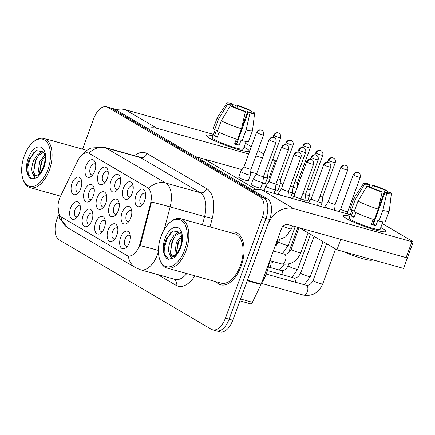 <?xml version="1.0" encoding="UTF-8"?>
<svg xmlns="http://www.w3.org/2000/svg" width="435" height="435" viewBox="0 0 435 435"><rect width="100%" height="100%" fill="white"/><g stroke="black" fill="none" stroke-linecap="round" stroke-linejoin="round"><path stroke-width="0.65" d="M98.495 173.32A9.102 4.959 105.6 0 1 103.481 167.219A9.102 4.959 105.6 0 1 107.836 170.096A9.102 4.959 105.6 0 1 107.249 178.464A9.102 4.959 105.6 0 1 104.106 183.429A9.102 4.959 105.6 0 1 98.419 182.928A9.102 4.959 105.6 0 1 98.495 173.32M108.184 171.917A5.688 3.099 -74.4 0 0 107.157 171.183A5.688 3.099 -74.4 0 0 102.894 175.055A5.688 3.099 -74.4 0 0 104.095 182.145A5.688 3.099 -74.4 0 0 105.352 182.047M111.001 180.672A9.102 4.959 105.6 0 1 115.982 174.565A9.102 4.959 105.6 0 1 120.337 177.442A9.102 4.959 105.6 0 1 119.75 185.81A9.102 4.959 105.6 0 1 116.613 190.775A9.102 4.959 105.6 0 1 110.925 190.274A9.102 4.959 105.6 0 1 111.001 180.672M120.691 179.269A5.688 3.099 -74.4 0 0 119.663 178.529A5.688 3.099 -74.4 0 0 115.4 182.406A5.688 3.099 -74.4 0 0 116.602 189.491A5.688 3.099 -74.4 0 0 117.858 189.394M123.507 188.018A9.102 4.959 105.6 0 1 128.488 181.912A9.102 4.959 105.6 0 1 132.844 184.788A9.102 4.959 105.6 0 1 132.256 193.156A9.102 4.959 105.6 0 1 129.119 198.121A9.102 4.959 105.6 0 1 123.431 197.62A9.102 4.959 105.6 0 1 123.507 188.018M133.197 186.615A5.688 3.099 -74.4 0 0 132.169 185.875A5.688 3.099 -74.4 0 0 127.906 189.752A5.688 3.099 -74.4 0 0 129.108 196.837A5.688 3.099 -74.4 0 0 130.364 196.74M136.014 195.364A9.102 4.959 105.6 0 1 140.994 189.258A9.102 4.959 105.6 0 1 145.35 192.134A9.102 4.959 105.6 0 1 144.763 200.502A9.102 4.959 105.6 0 1 141.625 205.467A9.102 4.959 105.6 0 1 135.938 204.967A9.102 4.959 105.6 0 1 136.014 195.364M145.698 193.961A5.688 3.099 -74.4 0 0 144.676 193.227A5.688 3.099 -74.4 0 0 140.407 197.099A5.688 3.099 -74.4 0 0 141.614 204.184A5.688 3.099 -74.4 0 0 142.87 204.086M85.989 165.974A9.102 4.959 105.6 0 1 90.975 159.873A9.102 4.959 105.6 0 1 95.33 162.75A9.102 4.959 105.6 0 1 94.743 171.118A9.102 4.959 105.6 0 1 91.6 176.083A9.102 4.959 105.6 0 1 85.912 175.582A9.102 4.959 105.6 0 1 85.989 165.974M95.678 164.571A5.688 3.099 -74.4 0 0 94.651 163.837A5.688 3.099 -74.4 0 0 90.388 167.709A5.688 3.099 -74.4 0 0 91.589 174.799A5.688 3.099 -74.4 0 0 92.845 174.701M84.553 190.655A9.102 4.959 105.6 0 1 89.539 184.549A9.102 4.959 105.6 0 1 93.895 187.425A9.102 4.959 105.6 0 1 93.307 195.799A9.102 4.959 105.6 0 1 90.17 200.758A9.102 4.959 105.6 0 1 84.482 200.258A9.102 4.959 105.6 0 1 84.553 190.655M94.243 189.252A5.688 3.099 -74.4 0 0 93.22 188.518A5.688 3.099 -74.4 0 0 88.952 192.39A5.688 3.099 -74.4 0 0 90.159 199.475A5.688 3.099 -74.4 0 0 91.415 199.377M97.059 198.001A9.102 4.959 105.6 0 1 102.046 191.9A9.102 4.959 105.6 0 1 106.401 194.771A9.102 4.959 105.6 0 1 105.814 203.145A9.102 4.959 105.6 0 1 102.676 208.104A9.102 4.959 105.6 0 1 96.989 207.609A9.102 4.959 105.6 0 1 97.059 198.001M106.749 196.598A5.688 3.099 -74.4 0 0 105.727 195.864A5.688 3.099 -74.4 0 0 101.458 199.736A5.688 3.099 -74.4 0 0 102.66 206.821A5.688 3.099 -74.4 0 0 103.921 206.723M109.566 205.347A9.102 4.959 105.6 0 1 114.552 199.246A9.102 4.959 105.6 0 1 118.907 202.117A9.102 4.959 105.6 0 1 118.32 210.491A9.102 4.959 105.6 0 1 115.183 215.45A9.102 4.959 105.6 0 1 109.495 214.955A9.102 4.959 105.6 0 1 109.566 205.347M119.255 203.944A5.688 3.099 -74.4 0 0 118.233 203.21A5.688 3.099 -74.4 0 0 113.965 207.082A5.688 3.099 -74.4 0 0 115.166 214.167A5.688 3.099 -74.4 0 0 116.428 214.069M122.072 212.693A9.102 4.959 105.6 0 1 127.058 206.592A9.102 4.959 105.6 0 1 131.413 209.463A9.102 4.959 105.6 0 1 130.826 217.837A9.102 4.959 105.6 0 1 127.683 222.796A9.102 4.959 105.6 0 1 121.996 222.301A9.102 4.959 105.6 0 1 122.072 212.693M131.761 211.29A5.688 3.099 -74.4 0 0 130.734 210.556A5.688 3.099 -74.4 0 0 126.471 214.428A5.688 3.099 -74.4 0 0 127.672 221.513A5.688 3.099 -74.4 0 0 128.929 221.415M72.047 183.309A9.102 4.959 105.6 0 1 77.033 177.203A9.102 4.959 105.6 0 1 81.388 180.079A9.102 4.959 105.6 0 1 80.801 188.447A9.102 4.959 105.6 0 1 77.664 193.412A9.102 4.959 105.6 0 1 71.976 192.912A9.102 4.959 105.6 0 1 72.047 183.309M81.736 181.906A5.688 3.099 -74.4 0 0 80.714 181.172A5.688 3.099 -74.4 0 0 76.446 185.044A5.688 3.099 -74.4 0 0 77.653 192.129A5.688 3.099 -74.4 0 0 78.909 192.031M83.123 215.33A9.102 4.959 105.6 0 1 88.104 209.23A9.102 4.959 105.6 0 1 92.459 212.101A9.102 4.959 105.6 0 1 91.872 220.474A9.102 4.959 105.6 0 1 88.735 225.439A9.102 4.959 105.6 0 1 83.047 224.938A9.102 4.959 105.6 0 1 83.123 215.33M92.807 213.928A5.688 3.099 -74.4 0 0 91.785 213.193A5.688 3.099 -74.4 0 0 87.517 217.065A5.688 3.099 -74.4 0 0 88.724 224.155A5.688 3.099 -74.4 0 0 89.98 224.058M95.624 222.676A9.102 4.959 105.6 0 1 100.61 216.576A9.102 4.959 105.6 0 1 104.965 219.452A9.102 4.959 105.6 0 1 104.378 227.82A9.102 4.959 105.6 0 1 101.241 232.785A9.102 4.959 105.6 0 1 95.553 232.285A9.102 4.959 105.6 0 1 95.624 222.676M105.313 221.274A5.688 3.099 -74.4 0 0 104.291 220.54A5.688 3.099 -74.4 0 0 100.023 224.411A5.688 3.099 -74.4 0 0 101.23 231.502A5.688 3.099 -74.4 0 0 102.486 231.404M108.13 230.028A9.102 4.959 105.6 0 1 113.116 223.922A9.102 4.959 105.6 0 1 117.472 226.798A9.102 4.959 105.6 0 1 116.884 235.166A9.102 4.959 105.6 0 1 113.747 240.131A9.102 4.959 105.6 0 1 108.059 239.631A9.102 4.959 105.6 0 1 108.13 230.028M117.82 228.625A5.688 3.099 -74.4 0 0 116.797 227.886A5.688 3.099 -74.4 0 0 112.529 231.763A5.688 3.099 -74.4 0 0 113.736 238.848A5.688 3.099 -74.4 0 0 114.992 238.75M120.636 237.374A9.102 4.959 105.6 0 1 125.623 231.268A9.102 4.959 105.6 0 1 129.978 234.144A9.102 4.959 105.6 0 1 129.391 242.512A9.102 4.959 105.6 0 1 126.253 247.477A9.102 4.959 105.6 0 1 120.566 246.977A9.102 4.959 105.6 0 1 120.636 237.374M130.326 235.971A5.688 3.099 -74.4 0 0 129.304 235.232A5.688 3.099 -74.4 0 0 125.035 239.109A5.688 3.099 -74.4 0 0 126.242 246.194A5.688 3.099 -74.4 0 0 127.498 246.096M70.617 207.984A9.102 4.959 105.6 0 1 75.598 201.883A9.102 4.959 105.6 0 1 79.953 204.754A9.102 4.959 105.6 0 1 79.366 213.128A9.102 4.959 105.6 0 1 76.228 218.087A9.102 4.959 105.6 0 1 70.541 217.592A9.102 4.959 105.6 0 1 70.617 207.984M80.306 206.582A5.688 3.099 -74.4 0 0 79.279 205.847A5.688 3.099 -74.4 0 0 75.016 209.719A5.688 3.099 -74.4 0 0 76.217 216.804A5.688 3.099 -74.4 0 0 77.473 216.712M140.239 242.899A15.361 8.368 105.6 0 1 139.439 245.454A15.361 8.368 105.6 0 1 127.923 255.91A15.361 8.368 105.6 0 1 126.813 255.437L61.716 217.195A15.361 8.368 105.6 0 1 60.595 196.114L77.555 160.966A15.361 8.368 105.6 0 1 88.055 152.93A15.361 8.368 105.6 0 1 89.159 153.403L147.508 187.681A15.361 8.368 105.6 0 1 150.45 203.787L140.239 242.899L140.907 243.089L138.955 247.629M241.115 266.209A27.307 14.872 -74.4 0 0 235.335 232.198A27.307 14.872 -74.4 0 0 229.892 232.448A27.307 14.872 -74.4 0 1 235.335 232.198A27.307 14.872 -74.4 0 1 241.115 266.209A27.307 14.872 -74.4 0 1 220.637 284.794A27.307 14.872 -74.4 0 0 241.115 266.209M61.085 216.755A19.912 16.53 120.4 0 0 68.273 228.152L135.562 267.683A19.912 16.53 -59.6 0 1 128.336 256.025L127.923 255.91M215.059 330.323A17.068 9.298 -74.4 0 0 216.287 330.85L219.963 331.878A17.068 9.298 -74.4 0 0 232.763 320.258L269.646 219.479A17.068 9.298 -74.4 0 0 267.264 198.746L115.177 109.402L111.501 108.38A17.068 9.298 -74.4 0 0 110.272 107.853A17.068 9.298 -74.4 0 1 111.501 108.38L263.588 197.718L111.501 108.38L107.826 107.353A17.068 9.298 -74.4 0 0 106.597 106.825A17.068 9.298 -74.4 0 0 93.797 118.445L82.563 149.151M269.646 219.479L265.97 218.452A17.068 9.298 -74.4 0 0 263.588 197.718A17.068 9.298 -74.4 0 1 265.97 218.452L229.087 319.236L265.97 218.452L262.294 217.424A17.068 9.298 -74.4 0 0 259.907 196.691L107.826 107.353M216.287 330.85A17.068 9.298 -74.4 0 0 229.087 319.236A17.068 9.298 -74.4 0 1 216.287 330.85L212.612 329.822A17.068 9.298 -74.4 0 0 225.412 318.208L262.294 217.424M81.541 155.284L85.896 150.88L90.98 147.987L104.356 147.253A22.756 12.392 105.6 0 1 105.999 147.949A19.912 16.53 -59.6 0 0 88.843 153.169L148.612 188.279A19.912 16.53 120.4 0 1 165.762 183.059A22.756 12.392 105.6 0 1 170.123 206.924A19.912 0.522 -165.4 0 0 151.483 202.019L140.907 243.089M216.113 281.76A27.307 14.872 -74.4 0 0 220.637 284.794A27.307 14.872 -74.4 0 1 216.113 281.76M58.464 214.993L56.92 219.224A17.068 9.298 -74.4 0 0 59.301 239.957L211.383 329.3A17.068 9.298 -74.4 0 0 212.612 329.822M115.177 109.402A17.068 9.298 -74.4 0 0 113.948 108.88L106.597 106.825M293.043 187.186A5.122 0.614 20.1 0 0 294.723 187.708A5.122 0.614 20.1 0 0 296.969 188.089M294.935 181.678A3.697 0.44 20.1 0 0 295.979 181.999A3.697 0.44 20.1 0 0 297.676 182.227A3.697 0.44 20.1 0 0 297.681 182.216L297.105 187.724M263.447 176.991A5.122 0.614 20.1 0 0 265.127 177.513A5.122 0.614 20.1 0 0 267.476 177.823A5.122 0.614 20.1 0 0 267.476 177.806L268.08 172.026M265.339 171.482A3.697 0.44 20.1 0 0 266.383 171.803A3.697 0.44 20.1 0 0 268.08 172.032A3.697 0.44 20.1 0 0 268.085 172.015M247.613 180.101A5.122 0.614 -159.9 0 1 248.287 180.704A5.122 0.614 -159.9 0 1 244.655 179.998A5.122 0.614 -159.9 0 1 239.342 177.784A5.122 0.614 -159.9 0 1 238.668 177.181L240.767 171.455A5.122 0.614 20.1 0 0 240.767 171.455A5.122 0.614 20.1 0 0 241.441 172.059A5.122 0.614 20.1 0 0 248.037 174.658A5.122 0.614 20.1 0 0 250.386 174.973A5.122 0.614 20.1 0 0 250.386 174.957L250.99 169.177A3.697 0.44 20.1 0 0 250.99 169.166M244.051 166.627A3.697 0.44 20.1 0 0 244.046 166.638A3.697 0.44 20.1 0 0 244.53 167.073A3.697 0.44 20.1 0 0 249.293 168.954A3.697 0.44 20.1 0 0 250.99 169.182L263.55 134.861C264.355 131.664 261.739 130.098 261.946 130.402A3.697 3.072 -59.6 0 0 261.337 130.141A3.697 3.072 120.4 0 0 257.09 132.757A3.697 0.44 20.1 0 0 260.924 134.355A3.697 0.44 20.1 0 0 263.55 134.861M305.549 194.532A5.122 0.614 20.1 0 0 307.23 195.054A5.122 0.614 20.1 0 0 309.579 195.369A5.122 0.614 20.1 0 0 309.579 195.348L310.182 189.568A3.697 0.44 20.1 0 0 310.188 189.562M307.442 189.029A3.697 0.44 20.1 0 0 308.486 189.345A3.697 0.44 20.1 0 0 310.182 189.573L322.743 155.257C323.553 152.054 320.938 150.488 321.139 150.798A3.697 3.072 -59.6 0 0 320.53 150.537A3.697 3.072 120.4 0 0 316.283 153.147A3.697 0.44 20.1 0 0 320.116 154.746A3.697 0.44 20.1 0 0 322.743 155.257M318.056 201.878A5.122 0.614 20.1 0 0 319.736 202.4A5.122 0.614 20.1 0 0 322.085 202.715A5.122 0.614 20.1 0 0 322.085 202.694L322.688 196.914A3.697 0.44 20.1 0 0 322.688 196.908A3.697 0.44 20.1 0 1 320.992 196.696A3.697 0.44 20.1 0 1 319.948 196.375M328.256 201.715A3.697 0.44 20.1 0 0 328.251 201.726L324.978 206.522A5.122 0.614 20.1 0 0 324.972 206.538A5.122 0.614 20.1 0 0 325.646 207.147A5.122 0.614 20.1 0 0 330.029 209.039M341.296 167.845A3.697 0.44 20.1 0 0 345.129 169.438A3.697 0.44 20.1 0 0 347.75 169.949C348.56 166.752 345.945 165.186 346.151 165.49A3.697 3.072 -59.6 0 0 345.542 165.229A3.697 3.072 120.4 0 0 341.296 167.845A3.697 0.44 20.1 0 1 340.806 167.404L328.251 201.726A3.697 0.44 20.1 0 0 328.735 202.161A3.697 0.44 20.1 0 0 333.498 204.042A3.697 0.44 20.1 0 0 335.195 204.265A3.697 0.44 20.1 0 0 335.195 204.254L334.591 210.04A5.122 0.614 20.1 0 0 334.591 210.04A5.122 0.614 20.1 0 1 333.884 210.116M339.055 211.562L340.757 209.066A3.697 0.44 20.1 0 0 340.752 209.072A3.697 0.44 20.1 0 0 341.241 209.507A3.697 0.44 20.1 0 0 346.004 211.388A3.697 0.44 20.1 0 0 347.701 211.611A3.697 0.44 20.1 0 0 347.701 211.6L347.462 213.911M275.953 184.337A5.122 0.614 20.1 0 0 277.633 184.859A5.122 0.614 20.1 0 0 279.982 185.169A5.122 0.614 20.1 0 0 279.982 185.152L280.586 179.372A3.697 0.44 20.1 0 0 280.586 179.367M277.845 178.828A3.697 0.44 20.1 0 0 278.889 179.149A3.697 0.44 20.1 0 0 280.586 179.378L293.147 145.056C293.957 141.859 291.336 140.293 291.542 140.597A3.697 3.072 -59.6 0 0 290.933 140.342A3.697 3.072 120.4 0 0 286.687 142.952A3.697 0.44 20.1 0 0 290.52 144.55A3.697 0.44 20.1 0 0 293.147 145.056M288.459 191.683A5.122 0.614 20.1 0 0 290.14 192.205A5.122 0.614 20.1 0 0 292.489 192.515A5.122 0.614 20.1 0 0 292.489 192.498L293.092 186.718A3.697 0.44 20.1 0 0 293.092 186.713A3.697 0.44 20.1 0 1 291.396 186.495A3.697 0.44 20.1 0 1 290.352 186.175M300.966 199.029A5.122 0.614 20.1 0 0 302.646 199.551A5.122 0.614 20.1 0 0 304.989 199.861A5.122 0.614 20.1 0 0 304.995 199.844L304.266 201.84M302.858 193.526A3.697 0.44 20.1 0 0 303.902 193.841A3.697 0.44 20.1 0 0 305.598 194.07A3.697 0.44 20.1 0 0 305.598 194.059L304.995 199.844M256.558 173.973A3.697 0.44 20.1 0 0 256.547 173.984L253.279 178.785A5.122 0.614 20.1 0 0 253.273 178.801A5.122 0.614 20.1 0 0 253.948 179.405A5.122 0.614 20.1 0 0 260.543 182.009A5.122 0.614 20.1 0 0 262.887 182.319A5.122 0.614 20.1 0 0 262.892 182.303L263.496 176.523A3.697 0.44 20.1 0 0 263.496 176.512M269.591 140.103A3.697 0.44 20.1 0 1 269.107 139.668L256.547 173.984A3.697 0.44 20.1 0 0 257.036 174.424A3.697 0.44 20.1 0 0 261.799 176.3A3.697 0.44 20.1 0 0 263.496 176.528L276.051 142.207C276.861 139.01 274.246 137.444 274.452 137.748A3.697 3.072 -59.6 0 0 273.843 137.493A3.697 3.072 120.4 0 0 269.591 140.103A3.697 0.44 20.1 0 0 273.43 141.701A3.697 0.44 20.1 0 0 276.051 142.207M383.034 228.739A22.756 2.724 -159.9 0 1 385.356 231.784A22.756 2.724 -159.9 0 1 367.667 227.554A22.756 2.724 -159.9 0 1 346.271 218.468A22.756 2.724 -159.9 0 1 343.558 216.489A22.756 2.724 -159.9 0 1 349.8 216.173A22.756 2.724 -159.9 0 0 343.28 215.782A22.756 2.724 -159.9 0 0 346.271 218.468A22.756 2.724 -159.9 0 0 369.87 228.288A22.756 2.724 -159.9 0 0 386.019 231.42A22.756 2.724 -159.9 0 0 383.034 228.739A22.756 2.724 -159.9 0 0 380.788 227.51A22.756 2.724 -159.9 0 1 383.034 228.739M247.216 280.695A2.844 1.55 -74.4 0 0 247.406 280.249L267.704 224.786A22.756 18.89 -59.6 0 1 293.848 208.702L411.945 241.702A2.844 0.343 20.1 0 0 413.25 241.876A2.844 0.343 20.1 0 0 412.875 241.545L383.882 224.509A2.844 0.343 20.1 0 0 382.175 223.726M252.599 190.133A22.756 18.89 -59.6 0 1 262.12 190.062L350.333 214.716M413.25 241.876L407.426 257.792A2.844 0.343 -159.9 0 1 406.121 257.618L288.024 224.618A5.688 4.725 120.4 0 0 281.488 228.636L261.19 284.099A2.844 1.55 105.6 0 1 261.005 284.55L252.414 302.341A2.844 1.55 105.6 0 1 250.473 303.826L239.864 300.862M246.264 148.395A22.756 2.724 -159.9 0 1 248.592 151.44A22.756 2.724 -159.9 0 1 230.903 147.209A22.756 2.724 -159.9 0 1 209.507 138.123A22.756 2.724 -159.9 0 1 206.788 136.144A22.756 2.724 -159.9 0 1 213.036 135.829A22.756 2.724 -159.9 0 0 206.516 135.437A22.756 2.724 -159.9 0 0 209.507 138.123A22.756 2.724 -159.9 0 0 233.106 147.949A22.756 2.724 -159.9 0 0 249.255 151.081A22.756 2.724 -159.9 0 0 246.264 148.395A22.756 2.724 -159.9 0 0 244.024 147.166A22.756 2.724 -159.9 0 1 246.264 148.395M147.563 128.428A22.756 18.89 -59.6 0 1 157.084 128.363L248.684 153.957M115.83 109.789A22.756 18.89 -59.6 0 1 125.356 109.723L213.569 134.371M255.829 155.953L262.468 157.807M272.283 160.553L275.181 161.363A2.844 0.343 20.1 0 0 276.279 161.586M276.361 161.363A2.844 0.343 20.1 0 0 276.111 161.2L272.761 159.232M245.405 143.381A2.844 0.343 20.1 0 1 247.118 144.17L251.354 146.655M257.835 150.466L263.86 154.006M270.456 177.496A2.844 0.343 -159.9 0 1 269.357 177.273L267.585 176.779M256.645 173.723L250.69 172.059M242.007 169.628L195.647 156.676M261.44 283.424A28.444 15.491 -74.4 0 0 266.476 273.463A28.444 15.491 -74.4 0 0 269.221 262.158M159.504 258.673L159.803 259.657A25.6 13.942 -74.4 0 0 166.871 267.998L221.1 283.152A25.6 13.942 -74.4 0 0 240.294 265.725A25.6 13.942 -74.4 0 0 234.878 233.84L180.655 218.685A25.6 13.942 -74.4 0 0 170.281 222.154L169.519 222.84A24.463 13.322 -74.4 0 0 161.081 236.178A24.463 13.322 -74.4 0 0 159.504 258.673A24.463 13.322 -74.4 0 0 171.211 266.399A24.463 13.322 -74.4 0 0 184.609 249.994A24.463 13.322 -74.4 0 0 184.804 224.183A24.463 13.322 -74.4 0 0 169.519 222.84M166.871 267.998A25.6 13.942 -74.4 0 0 186.071 250.576A25.6 13.942 -74.4 0 0 180.655 218.685M179.28 249.516L180.22 247.281C183.396 238.592 180.753 232.17 180.095 232.225L173.043 230.92L166.197 239.071C163.533 245.612 163.179 251.278 165.126 256.068L166.54 258.33L168.329 259.238L173.831 257.982L176.083 255.535L179.28 249.511L176.229 254.393L172.526 256.297L169.639 254.328C167.959 250.908 168.28 246.313 170.602 240.555L174.109 235.183L178.464 232.257L179.894 231.996M175.164 255.329L174.756 254.116L176.436 242.186L181.455 235.438M176.191 254.437L177.899 242.594L181.689 236.934M172.597 256.297L170.379 252.893L172.059 240.963L175.571 235.591L180.34 232.551M175.474 256.302L172.282 256.286M171.58 259.119L169.791 254.578M168.611 259.309L165.001 254.578L164.631 247.259L166.899 238.94L170.841 232.448M172.042 258.95L170.683 255.606M170.297 252.561L172.733 240.571L175.283 235.9M176.137 254.192L178.567 242.203L181.118 237.532M22.74 178.334L23.039 179.312A25.6 13.942 -74.4 0 0 30.107 187.659A25.6 13.942 -74.4 0 0 49.307 170.232A25.6 13.942 -74.4 0 0 43.886 138.346A25.6 13.942 -74.4 0 0 33.517 141.815L32.75 142.501A24.463 13.322 -74.4 0 0 24.316 155.833A24.463 13.322 -74.4 0 0 22.74 178.334A24.463 13.322 -74.4 0 0 34.447 186.055A24.463 13.322 -74.4 0 0 47.839 169.655A24.463 13.322 -74.4 0 0 48.04 143.838A24.463 13.322 -74.4 0 0 32.75 142.501M42.516 169.171L43.456 166.937C46.632 158.248 43.989 151.831 43.331 151.886L36.279 150.575L29.433 158.726C26.769 165.267 26.41 170.933 28.362 175.724L29.776 177.986L31.565 178.899L37.067 177.643L39.319 175.196L42.516 169.166L39.465 174.054L35.762 175.952L32.875 173.984C31.195 170.563 31.516 165.974 33.838 160.21L37.345 154.838L41.7 151.918L43.13 151.652M38.4 174.984L37.992 173.772L39.672 161.842L44.691 155.094M39.427 174.092L41.129 162.25L44.925 156.589M35.833 175.958L33.615 172.548L35.295 160.618L38.802 155.246L43.571 152.212M38.71 175.963L35.518 175.941M34.811 178.774L33.027 174.234M31.847 178.964L28.237 174.239L27.867 166.915L30.135 158.596L34.071 152.103M35.278 178.606L33.919 175.261M33.533 172.216L35.969 160.227L38.519 155.556M39.373 173.848L41.803 161.858L44.354 157.187M260.119 187.447A5.122 0.614 -159.9 0 1 260.793 188.05A5.122 0.614 -159.9 0 1 257.161 187.344A5.122 0.614 -159.9 0 1 251.849 185.136A5.122 0.614 -159.9 0 1 251.174 184.532L253.273 178.801M289.715 197.642A5.122 0.614 -159.9 0 1 290.085 197.881M277.209 190.296A5.122 0.614 -159.9 0 1 277.883 190.9A5.122 0.614 -159.9 0 1 275.105 190.459M306.805 200.492A5.122 0.614 -159.9 0 1 307.48 201.095A5.122 0.614 -159.9 0 1 304.701 200.655M264.703 182.95A5.122 0.614 -159.9 0 1 265.377 183.554A5.122 0.614 -159.9 0 1 262.599 183.113M294.305 193.145A5.122 0.614 -159.9 0 1 294.941 193.629M294.876 193.82A5.122 0.614 -159.9 0 1 292.195 193.309M407.421 257.803L403.577 268.433L336.946 249.81L299.53 227.831M280.2 183.064L283.011 184.712M308.083 199.442L310.003 200.568M256.226 189.502L204.613 159.183M336.946 249.81L340.774 239.353M387.427 192.705L387.726 191.884A11.381 1.359 -159.9 0 1 388.145 192.504A11.381 1.359 -159.9 0 1 385.057 192.346L373.409 224.172A11.381 1.359 20.1 0 1 371.572 223.71M378.265 209.104L382.142 192.052L380.462 191.063A11.381 1.359 -159.9 0 1 369.929 186.909L367.102 186.12L358.016 201.122L354.133 211.731A18.776 2.246 -159.9 0 0 374.383 219.713L378.265 209.104A18.776 2.246 -159.9 0 1 358.016 201.122M382.882 221.79L380.141 229.272A16.497 1.974 -159.9 0 1 368.434 226.999A16.497 1.974 -159.9 0 1 351.322 219.876A16.497 1.974 -159.9 0 1 349.158 217.93L351.958 210.279M355.868 212.601L354.057 217.554A16.497 1.974 -159.9 0 1 352.486 216.695A16.497 1.974 -159.9 0 1 351.322 215.945L353.263 210.643L351.398 210.121A18.776 2.246 -159.9 0 1 350.126 208.664L354.008 198.055A18.776 2.246 -159.9 0 1 354.036 197.996L363.595 183.467A14.79 1.767 -159.9 0 1 368.184 183.853L369.864 184.842L369.185 186.702M366.58 186.985L367.194 185.305L364.367 184.516L355.281 199.513L351.398 210.121M355.281 199.513A18.776 2.246 -159.9 0 1 354.008 198.055M382.142 192.052A14.79 1.767 -159.9 0 1 367.102 186.12M364.367 184.516A14.79 1.767 -159.9 0 1 363.595 183.467M373.578 188.545L374.464 186.126L372.779 185.136L371.463 187.632M372.779 185.136A14.79 1.767 -159.9 0 1 387.819 191.068L384.991 190.274L378.526 207.941M387.672 192.036L387.819 191.068M367.194 185.305A11.381 1.359 -159.9 0 1 366.776 184.685A11.381 1.359 -159.9 0 1 369.864 184.842M374.464 186.126A11.381 1.359 -159.9 0 1 384.991 190.274M372.066 259.624L371.947 259.951A19.341 2.316 -159.9 0 1 361.925 258.439A19.341 2.316 -159.9 0 1 343.547 251.658M373.17 219.338L371.332 224.368A16.497 1.974 -159.9 0 0 375.927 225.651L377.868 220.349L378.977 220.996L382.86 210.388L386.737 193.336L385.057 192.346M387.726 191.884L390.554 192.672A14.79 1.767 -159.9 0 1 391.364 193.629L389.281 210.899A18.776 2.246 -159.9 0 1 389.271 210.959L385.388 221.567A18.776 2.246 -159.9 0 1 378.977 220.996M389.271 210.959A18.776 2.246 -159.9 0 1 382.86 210.388M391.364 193.629A14.79 1.767 -159.9 0 1 386.737 193.336M374.236 219.67L373.344 222.1A11.381 1.359 20.1 0 1 374.04 222.454M374.089 222.312L373.344 222.1M375.927 225.651L373.409 224.172M354.335 216.788L351.322 215.945M250.663 112.366L250.962 111.539A11.381 1.359 -159.9 0 1 251.381 112.159A11.381 1.359 -159.9 0 1 248.293 112.002L236.645 143.827A11.381 1.359 20.1 0 1 234.808 143.371M241.496 128.76L245.378 111.708L243.698 110.718A11.381 1.359 -159.9 0 1 233.165 106.57L230.338 105.776L221.252 120.778L217.369 131.386A18.776 2.246 -159.9 0 0 237.613 139.369L241.496 128.76A18.776 2.246 -159.9 0 1 221.252 120.778M246.118 141.446L243.377 148.928A16.497 1.974 -159.9 0 1 231.67 146.655A16.497 1.974 -159.9 0 1 214.558 139.537A16.497 1.974 -159.9 0 1 212.394 137.59L215.194 129.934M219.104 132.256L217.293 137.21A16.497 1.974 -159.9 0 1 215.722 136.351A16.497 1.974 -159.9 0 1 214.558 135.606L216.499 130.299L214.634 129.782A18.776 2.246 -159.9 0 1 213.362 128.32L217.244 117.711A18.776 2.246 -159.9 0 1 217.272 117.657L226.831 103.122A14.79 1.767 -159.9 0 1 231.42 103.508L233.1 104.498L232.42 106.357M229.816 106.64L230.43 104.96L227.603 104.172L218.517 119.174L214.634 129.782M218.517 119.174A18.776 2.246 -159.9 0 1 217.244 117.711M245.378 111.708A14.79 1.767 -159.9 0 1 230.338 105.776M227.603 104.172A14.79 1.767 -159.9 0 1 226.831 103.122M236.814 108.201L237.695 105.781L236.015 104.791L234.699 107.293M236.015 104.791A14.79 1.767 -159.9 0 1 251.055 110.724L248.227 109.935L241.762 127.596M250.908 111.692L251.055 110.724M230.43 104.96A11.381 1.359 -159.9 0 1 230.012 104.34A11.381 1.359 -159.9 0 1 233.1 104.498M237.695 105.781A11.381 1.359 -159.9 0 1 248.227 109.935M236.406 138.993L234.568 144.023A16.497 1.974 -159.9 0 0 239.163 145.306L241.104 140.005L242.213 140.657L246.096 130.049L249.973 112.991L248.293 112.002M250.962 111.539L253.79 112.328A14.79 1.767 -159.9 0 1 254.6 113.285L252.517 130.554A18.776 2.246 -159.9 0 1 252.501 130.614L248.624 141.223A18.776 2.246 -159.9 0 1 242.213 140.657M252.501 130.614A18.776 2.246 -159.9 0 1 246.096 130.049M254.6 113.285A14.79 1.767 -159.9 0 1 249.973 112.991M237.472 139.325L236.58 141.761A11.381 1.359 20.1 0 1 237.276 142.109M237.325 141.968L236.58 141.761M239.163 145.306L236.645 143.827M217.571 136.449L214.558 135.606M324.2 164.995A3.697 0.44 20.1 0 0 328.039 166.589A3.697 0.44 20.1 0 0 330.66 167.1C331.47 163.897 328.855 162.337 329.061 162.641A3.697 3.072 -59.6 0 0 328.452 162.38A3.697 3.072 120.4 0 0 324.2 164.995A3.697 0.44 20.1 0 1 323.716 164.555L311.155 198.877A3.697 0.44 20.1 0 0 311.155 198.877A3.697 0.44 20.1 0 0 311.645 199.312A3.697 0.44 20.1 0 0 316.408 201.193A3.697 0.44 20.1 0 0 318.105 201.416A3.697 0.44 20.1 0 0 318.105 201.405L317.67 205.586M269.058 181.324L265.785 186.131A5.122 0.614 20.1 0 0 265.78 186.147A5.122 0.614 20.1 0 0 266.448 186.751A5.122 0.614 20.1 0 0 273.049 189.355A5.122 0.614 20.1 0 0 275.393 189.665A5.122 0.614 20.1 0 0 275.399 189.649L276.002 183.869A3.697 0.44 20.1 0 0 276.002 183.858A3.697 0.44 20.1 0 1 274.306 183.646A3.697 0.44 20.1 0 1 269.542 181.77A3.697 0.44 20.1 0 1 269.053 181.33A3.697 0.44 20.1 0 1 269.064 181.319M281.565 188.665A3.697 0.44 20.1 0 0 281.559 188.681L278.291 193.477A5.122 0.614 20.1 0 0 278.286 193.493A5.122 0.614 20.1 0 0 278.955 194.097A5.122 0.614 20.1 0 0 283.343 195.995M294.604 154.795A3.697 0.44 20.1 0 0 298.443 156.393A3.697 0.44 20.1 0 0 301.063 156.904C301.874 153.702 299.258 152.136 299.465 152.44A3.697 3.072 -59.6 0 0 298.856 152.185A3.697 3.072 120.4 0 0 294.604 154.795A3.697 0.44 20.1 0 1 294.12 154.36L281.559 188.681A3.697 0.44 20.1 0 0 282.049 189.116A3.697 0.44 20.1 0 0 286.812 190.992A3.697 0.44 20.1 0 0 288.508 191.221A3.697 0.44 20.1 0 0 288.508 191.21L287.905 196.995A5.122 0.614 20.1 0 1 287.899 197.011A5.122 0.614 20.1 0 1 287.198 197.071M307.11 162.141A3.697 0.44 20.1 0 0 310.949 163.739A3.697 0.44 20.1 0 0 313.57 164.251C314.38 161.048 311.764 159.482 311.971 159.792A3.697 3.072 -59.6 0 0 311.362 159.531A3.697 3.072 120.4 0 0 307.11 162.141A3.697 0.44 20.1 0 1 306.626 161.706L294.065 196.027A3.697 0.44 20.1 0 0 294.065 196.027A3.697 0.44 20.1 0 0 294.555 196.462A3.697 0.44 20.1 0 0 299.318 198.338A3.697 0.44 20.1 0 0 301.015 198.567A3.697 0.44 20.1 0 0 301.015 198.556L300.775 200.867M89.159 153.403L89.61 153.528M147.508 187.681L147.96 187.806M150.45 203.787L151.119 203.971M158.438 251.62A22.756 12.392 105.6 0 1 157.562 254.29A22.756 12.392 105.6 0 1 140.494 269.776L174.957 279.406A22.756 12.392 -74.4 0 0 186.762 273.561M158.422 250.419A19.912 0.522 -165.4 0 0 140.005 245.579M134.464 155.665A28.444 15.491 105.6 0 1 146.997 153.56A5.688 4.725 120.4 0 1 140.461 157.584L105.999 147.949L165.762 183.059L200.225 192.689L140.461 157.584A22.756 12.392 -74.4 0 0 138.819 156.883L104.356 147.253M202.438 224.775L204.586 216.554L170.123 206.924L164.234 229.473M194.929 275.839A28.444 15.491 105.6 0 1 175.974 285.295L157.774 274.605M146.997 153.56L206.761 188.67A28.444 15.491 105.6 0 1 212.209 218.5L210.018 226.896M225.412 318.208L232.763 320.258M259.907 196.691L267.264 198.746M212.209 218.5L204.586 216.554A22.756 12.392 -74.4 0 0 200.225 192.689A5.688 4.725 120.4 0 0 206.761 188.67M175.974 285.295A5.688 4.725 120.4 0 0 174.544 279.292M303.777 145.801A3.697 0.44 20.1 0 0 307.61 147.4A3.697 0.44 20.1 0 0 310.237 147.911C311.047 144.708 308.431 143.142 308.638 143.447A3.697 3.072 -59.6 0 0 308.024 143.191A3.697 3.072 120.4 0 0 303.777 145.801A3.697 0.44 20.1 0 1 303.287 145.366L302.526 147.454M274.18 135.606A3.697 0.44 20.1 0 0 278.014 137.204A3.697 0.44 20.1 0 0 280.64 137.71C281.45 134.513 278.835 132.947 279.042 133.251A3.697 3.072 -59.6 0 0 278.427 132.996A3.697 3.072 120.4 0 0 274.18 135.606A3.697 0.44 20.1 0 1 273.691 135.171L272.93 137.259M240.778 171.439L244.046 166.632L256.601 132.322A3.697 0.44 20.1 0 0 257.09 132.757M269.058 263.365A5.122 2.789 105.6 0 1 269.254 263.49A5.122 2.789 105.6 0 1 270.314 267.525M315.032 154.8L315.794 152.712A3.697 0.44 20.1 0 0 316.283 153.147M328.789 160.499A3.697 0.44 20.1 0 0 332.623 162.092A3.697 0.44 20.1 0 0 335.249 162.603C336.059 159.4 333.438 157.84 333.645 158.144A3.697 3.072 -59.6 0 0 333.036 157.883A3.697 3.072 120.4 0 0 328.789 160.499A3.697 0.44 20.1 0 1 328.3 160.058L327.539 162.146M268.379 266.987L281.238 270.575C284.066 270.918 286.366 269.292 288.122 265.709A5.122 0.614 20.1 0 0 288.796 266.312A5.122 0.614 20.1 0 0 288.96 266.405A5.122 0.614 20.1 0 0 294.256 268.569A5.122 0.614 20.1 0 0 297.741 269.227L291.863 277.399M281.238 270.575A5.122 2.789 105.6 0 1 281.76 270.836A5.122 2.789 105.6 0 1 282.821 274.871M267.438 270.575L293.745 277.927C296.572 278.264 298.872 276.638 300.628 273.055A5.122 0.614 20.1 0 0 301.303 273.658A5.122 0.614 20.1 0 0 301.466 273.751A5.122 0.614 20.1 0 0 306.762 275.915A5.122 0.614 20.1 0 0 310.247 276.573L304.369 284.746M293.745 277.927A5.122 2.789 105.6 0 1 294.267 278.183A5.122 2.789 105.6 0 1 295.327 282.217M353.796 175.191A3.697 0.44 20.1 0 0 357.635 176.784A3.697 0.44 20.1 0 0 360.256 177.295C361.066 174.098 358.451 172.532 358.657 172.836A3.697 3.072 -59.6 0 0 358.048 172.575A3.697 3.072 120.4 0 0 353.796 175.191A3.697 0.44 20.1 0 1 353.312 174.756L340.752 209.072M303.494 295.131C312.363 296.518 318.779 292.782 322.754 283.919A5.122 0.614 20.1 0 1 319.268 283.267A5.122 0.614 20.1 0 1 313.972 281.097A5.122 0.614 20.1 0 1 313.809 281.005A5.122 0.614 20.1 0 1 313.135 280.401C311.373 283.984 309.078 285.61 306.251 285.273A5.122 2.789 105.6 0 1 306.773 285.529A5.122 2.789 105.6 0 1 307.333 291.651A5.122 2.789 105.6 0 1 303.494 295.131L261.462 283.386M285.436 144.605L286.197 142.517A3.697 0.44 20.1 0 0 286.687 142.952M299.193 150.298A3.697 0.44 20.1 0 0 303.026 151.897A3.697 0.44 20.1 0 0 305.653 152.408C306.457 149.205 303.842 147.639 304.049 147.943A3.697 3.072 -59.6 0 0 303.44 147.688A3.697 3.072 120.4 0 0 299.193 150.298A3.697 0.44 20.1 0 1 298.704 149.863L297.942 151.951M311.694 157.644A3.697 0.44 20.1 0 0 315.533 159.243A3.697 0.44 20.1 0 0 318.154 159.754C318.964 156.551 316.348 154.985 316.555 155.295A3.697 3.072 -59.6 0 0 315.946 155.034A3.697 3.072 120.4 0 0 311.694 157.644A3.697 0.44 20.1 0 1 311.21 157.209L310.449 159.297M279.352 240.136L278.721 241.855A5.122 0.614 20.1 0 0 279.395 242.458A5.122 0.614 20.1 0 0 279.558 242.551A5.122 0.614 20.1 0 0 284.849 244.715A5.122 0.614 20.1 0 0 288.34 245.373L282.462 253.545M273.457 250.582A5.122 2.789 105.6 0 1 273.419 251.017M262.12 190.062L293.848 208.702M247.406 280.249L261.19 284.099M406.121 257.618L411.945 241.702M261.005 284.55L247.243 280.7M240.539 299.019L252.414 302.341M125.356 109.723L157.084 128.363M269.357 177.273L275.181 161.363M176.083 255.535A16.274 8.863 -74.4 0 0 180.666 247.684A16.274 8.863 -74.4 0 0 178.399 227.913A16.274 8.863 -74.4 0 0 165.017 238.489A16.274 8.863 -74.4 0 0 165.126 256.068M169.639 254.328A12.86 7.003 -74.4 0 0 172.14 256.242L172.526 256.297M172.303 256.286A12.86 7.003 -74.4 0 0 176.197 255.388M39.319 175.196A16.274 8.863 -74.4 0 0 43.902 167.339A16.274 8.863 -74.4 0 0 41.63 147.568A16.274 8.863 -74.4 0 0 28.253 158.15A16.274 8.863 -74.4 0 0 28.362 175.724M32.875 173.984A12.86 7.003 -74.4 0 0 35.376 175.898L35.762 175.952M35.539 175.941A12.86 7.003 -74.4 0 0 39.433 175.049M273.31 250.99L284.338 254.067A5.122 2.789 105.6 0 1 284.86 254.328A5.122 2.789 105.6 0 1 285.425 260.445A5.122 2.789 105.6 0 1 281.586 263.931L269.782 260.636M299.09 227.706L291.227 249.201A5.122 0.614 20.1 0 0 291.901 249.804A5.122 0.614 20.1 0 0 292.059 249.897A5.122 0.614 20.1 0 0 297.355 252.061A5.122 0.614 20.1 0 0 300.841 252.719C296.871 261.582 290.449 265.317 281.586 263.931M282.097 147.449A3.697 0.44 20.1 0 0 285.936 149.047A3.697 0.44 20.1 0 0 288.557 149.553C289.367 146.356 286.752 144.79 286.959 145.094A3.697 3.072 -59.6 0 0 286.35 144.839A3.697 3.072 120.4 0 0 282.097 147.449A3.697 0.44 20.1 0 1 281.614 147.014L269.053 181.33M283.006 226.227A5.122 0.614 20.1 0 0 288.22 228.293A5.122 0.614 20.1 0 0 291.439 228.864L285.849 236.803L277.144 240.511M57.958 205.962L59.579 218.261L68.273 228.152M135.562 267.683L140.494 269.776M276.002 245.596L277.894 240.424M310.237 147.911L297.676 182.227M303.287 145.366C304.794 142.495 307.366 142.892 307.012 142.946L308.638 143.447M265.377 183.554L267.476 177.823M280.64 137.71L268.08 172.032M273.691 135.171C275.197 132.294 277.769 132.697 277.416 132.751L279.042 133.251M248.287 180.704L250.386 174.973M256.601 132.322C258.107 129.445 260.679 129.847 260.326 129.902L261.946 130.402M273.43 261.652L271.761 262.811L269.064 263.305M284.104 264.382L279.357 270.053M288.508 252.942L297.866 227.364M307.48 201.095L309.579 195.369M315.794 152.712C317.3 149.841 319.872 150.238 319.518 150.292L321.139 150.798M288.122 265.709L288.753 263.991M297.741 269.227L310.525 234.291M320.72 206.44L322.085 202.715M335.249 162.603L322.688 196.919M328.3 160.058C329.806 157.187 332.378 157.584 332.025 157.644L333.645 158.144M300.628 273.055L314.059 236.363M324.613 207.528L324.972 206.538M310.247 276.573L323.031 241.637M347.75 169.949L335.195 204.265M340.806 167.404C342.312 164.533 344.884 164.93 344.531 164.99L346.151 165.49M313.135 280.401L326.565 243.714M266.242 274.093L306.251 285.273M322.754 283.919L335.537 248.983M360.256 177.295L347.701 211.611M353.312 174.756C354.819 171.879 357.391 172.276 357.037 172.336L358.657 172.836M277.883 190.9L279.982 185.169M286.197 142.517C287.704 139.64 290.275 140.043 289.922 140.097L291.542 140.597M290.482 197.99L292.489 192.515M305.653 152.408L293.092 186.724M298.704 149.863C300.21 146.992 302.782 147.389 302.428 147.443L304.049 147.943M278.721 241.855L276.198 245.438L275.061 246.205M288.34 245.373L295.202 226.619M318.154 159.754L305.598 194.07M311.21 157.209C312.716 154.338 315.288 154.735 314.935 154.789L316.555 155.295M260.793 188.05L262.887 182.319M269.107 139.668C270.613 136.791 273.185 137.194 272.832 137.248L274.452 137.748M60.568 196.169L30.107 187.659M86.685 150.303L43.886 138.346M311.161 198.871L308.361 202.987M291.227 249.201C289.465 252.784 287.171 254.41 284.338 254.067M300.841 252.719L308.105 232.872M330.66 167.1L318.105 201.416M323.716 164.555C325.222 161.684 327.794 162.081 327.441 162.141L329.061 162.641M264.137 190.628L265.78 186.147M274.034 193.39L275.393 189.665M288.557 149.553L276.002 183.875M281.614 147.014C283.12 144.137 285.692 144.54 285.338 144.594L286.959 145.094M277.921 194.478L278.286 193.493M301.063 156.904L288.508 191.221M294.12 154.36C295.626 151.489 298.198 151.886 297.844 151.94L299.465 152.44M294.071 196.022L292.369 198.518M291.439 228.864L292.532 225.874M313.57 164.251L301.015 198.567M306.626 161.706C308.127 158.835 310.704 159.232 310.351 159.286L311.971 159.792"/></g></svg>
